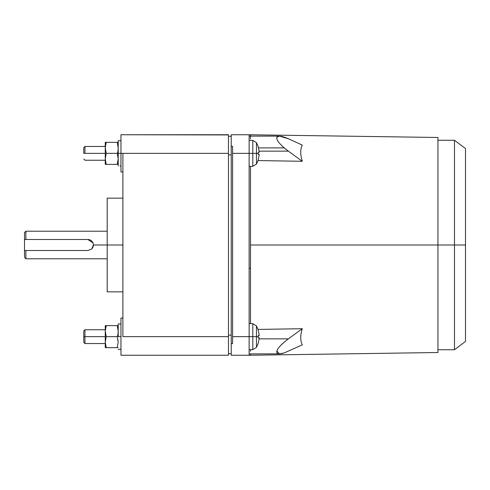 <?xml version="1.0" encoding="UTF-8"?>
<svg xmlns="http://www.w3.org/2000/svg" width="490" height="490" viewBox="0 0 490 490"><rect width="100%" height="100%" fill="white"/><g stroke="black" fill="none" stroke-linecap="round" stroke-linejoin="round"><path stroke-width="0.73" d="M122.898 318.041L120.969 318.041L120.969 355.25L122.898 355.25L120.969 355.25L120.969 336.642L118.213 336.642L120.969 336.642L120.969 318.041L122.898 318.041L122.898 336.642L122.898 153.358L120.969 153.358L120.969 171.959L120.969 153.358L118.213 153.358L118.213 165.994L118.213 153.358L120.969 153.358L120.969 134.75L120.969 153.358L228.463 153.358L228.463 134.75L122.898 134.75L228.463 134.946M105.258 329.758L84.954 329.758L84.954 336.642L105.258 336.642L84.954 336.642L84.954 343.539L84.954 336.642L83.759 336.642L83.759 342.345L83.759 330.946L83.759 336.642L84.954 336.642L84.954 329.752L83.759 330.946M105.258 153.352L83.759 153.352L105.258 153.352M84.954 153.358L84.954 146.467L84.954 153.358M83.759 153.358L83.759 147.655L83.759 153.358M249.134 140.263L252.791 140.391L252.791 153.358L256.472 153.358L256.472 142.627L256.472 153.358L258.242 153.358L258.218 152.212L259.265 152.212L258.218 146.651L259.265 152.212L258.218 152.212L258.218 154.497L259.265 154.497L258.218 154.497L258.242 153.358L256.472 153.358L256.472 164.083L256.472 153.358L252.791 153.358L252.791 140.391L256.472 142.627L258.242 146.626M249.134 153.358L252.791 153.358L249.134 153.358L249.134 336.642L256.472 336.642L256.472 325.917L256.472 336.642L258.242 336.642L258.218 335.503L259.265 335.503L258.218 329.942L259.265 335.503L258.218 335.503L258.218 337.788L259.265 337.788L258.218 337.788L258.242 336.642L256.472 336.642L256.472 347.373L256.472 336.642L252.791 336.642L252.791 323.682L252.791 336.642L249.134 336.642L249.134 355.25L249.134 134.75L249.134 153.358L232.597 153.358L232.597 146.326L232.597 153.358L249.134 153.358M118.213 150.516L117.226 153.358L118.213 158.87L117.226 164.383L106.244 164.383L105.258 158.87L105.258 142.333L105.258 145.548L106.244 142.333L105.258 142.333L106.244 142.333L105.258 147.845L105.258 158.87L106.244 153.358L105.258 147.845L106.244 153.358L105.258 158.87L105.258 164.383L105.258 158.87L106.244 164.383L105.258 164.383L118.213 164.383L117.226 164.383L118.213 158.87L117.226 153.358L106.244 153.358L117.226 153.358L118.213 150.516M118.213 333.806L117.226 336.642L118.213 342.155L117.226 347.667L106.244 347.667L105.258 342.155L105.258 325.617L105.258 328.839L106.244 325.617L105.258 325.617L106.244 325.617L105.258 331.13L105.258 342.155L106.244 336.642L105.258 331.13L106.244 336.642L105.258 342.155L105.258 347.667L105.258 342.155L106.244 347.667L105.258 347.667L118.213 347.667L117.226 347.667L118.213 342.155L117.226 336.642L106.244 336.642L117.226 336.642L118.213 333.806M120.013 166.03L120.969 166.024M118.213 140.673L118.213 153.358L118.213 140.673L120.969 140.673M118.213 336.642L118.213 323.964L118.213 336.642M118.213 349.327L120.969 349.315M465.5 341.432L465.5 245L465.5 341.432L454.475 349.738L454.475 245L437.938 245L437.938 137.488L437.938 245L250.513 245L454.475 245L454.475 349.738L437.938 349.738M465.5 245L454.475 245L465.5 245L465.5 148.568L465.5 245M281.064 144.96L284.218 147.888L258.585 147.9L284.237 147.9C278.675 143.025 276.213 139.472 276.85 137.255L279.416 136.128L288.353 138.737C281.879 135.889 278.044 135.393 276.85 137.255C276.213 139.472 278.675 143.025 284.237 147.9L281.089 144.985M279.416 136.128L250.513 136.128L250.513 134.75L250.513 138.737M284.237 342.1L280.997 345.113L284.237 342.1M249.134 268.281L250.513 268.281L250.513 166.398L250.513 323.602L250.513 268.281L249.134 268.281M284.237 352.904L279.416 353.872L276.85 351.012C278.044 347.735 281.879 343.686 288.353 338.86L259.179 338.86L288.353 338.86C281.879 343.686 278.044 347.735 276.85 351.012C276.213 353.988 278.675 354.619 284.237 352.904L302.281 344.893L284.237 352.904M250.513 349.688L250.513 351.263M302.281 145.107C300.217 149.279 300.217 154.669 302.281 161.29L258.071 160.573L302.281 161.29L288.353 151.141L259.179 151.141L288.353 151.141L302.281 161.29C300.217 154.669 300.217 149.279 302.281 145.107L288.353 138.737L302.281 145.107M107.188 245L93.406 245L91.802 248.889L93.406 244.988L107.188 245L107.188 291.856L107.188 245L122.898 245L107.188 245L107.188 198.144L107.188 245M87.894 250.513L25.878 250.513L25.878 258.493L25.878 250.513L87.894 250.513L24.5 250.513L24.5 239.488L25.878 239.488L25.878 231.292L25.878 239.488L24.5 239.488L87.894 239.488C90.27 239.604 91.967 240.737 92.984 242.887L87.894 239.488L24.5 239.488L24.5 250.513L87.894 250.513L91.802 248.889C93.394 247.125 93.786 245.123 92.984 242.887C93.786 245.123 93.394 247.125 91.802 248.889L87.894 250.513M24.5 232.701L24.5 250.513L25.878 250.513L24.5 250.513L24.5 256.723L24.5 232.701M92.984 242.887C91.967 240.737 90.27 239.604 87.894 239.488L25.878 239.488L87.894 239.488M437.938 352.512L437.938 245L437.938 352.512L250.513 355.25L250.513 353.872L250.513 355.25L231.219 355.25L231.219 134.75L249.134 134.75L231.219 134.75L231.219 146.326L232.597 146.326L231.219 146.326L231.219 343.674L232.597 343.674L232.597 153.358L232.597 336.642L249.134 336.642L232.597 336.642L232.597 343.674L231.219 343.674L231.219 355.25L249.134 355.25M258.071 329.427L302.281 328.71C300.217 335.332 300.217 340.721 302.281 344.893C300.217 340.721 300.217 335.332 302.281 328.71L288.353 338.86L302.281 328.71L258.071 329.427M250.513 323.602L250.513 166.398L250.513 323.602M284.237 147.9L288.353 151.141L284.237 147.9M437.938 140.263L454.475 140.263L454.475 245L454.475 140.263L465.5 148.568M105.485 344.727L105.381 344.054M117.986 339.588L118.09 340.262M118.213 331.13L117.986 333.702L118.213 331.13L117.226 325.617L118.213 331.13M118.213 325.617L106.244 325.617L118.213 325.617M105.485 161.437L105.381 160.763M117.986 156.298L118.09 156.971M118.213 147.845L117.986 150.412L118.213 147.845L117.226 142.333L118.213 147.845M118.213 142.333L106.244 142.333L118.213 142.333M259.265 337.788L258.218 343.349L259.265 337.788L258.218 337.788M258.242 343.374L256.472 347.373L252.791 349.609L252.791 336.642L252.791 349.609L249.134 349.738M259.265 154.497L258.218 160.059L259.265 154.497L258.218 154.497M258.242 160.083L256.472 164.083L252.791 166.318L252.791 153.358L252.791 166.318L249.134 166.447M231.219 335.129L228.463 335.129L231.219 335.129M228.463 353.731L231.219 353.731L228.463 353.731M228.463 154.871L231.219 154.871L228.463 154.871M231.219 136.269L228.463 136.269L231.219 136.269M122.898 336.642L228.463 336.642L228.463 355.25L122.898 355.25L228.463 355.25L228.463 336.642L122.898 336.642L122.898 153.358L228.463 153.358L228.463 336.642L228.463 134.75L120.969 134.75M120.969 171.959L122.898 171.959M83.759 342.345L84.954 343.539L105.258 343.539M83.759 159.054L84.954 160.242L105.258 160.242M249.134 323.553L252.791 323.682L256.472 325.917L258.242 329.917M118.213 349.321L120.013 349.321M118.213 323.964L120.969 323.964M250.513 136.128L249.134 136.128M279.416 353.872L249.134 353.872M249.134 134.75L437.938 137.488M24.5 257.403L25.878 258.781L107.188 258.781M24.5 232.597L25.878 231.219L107.188 231.219M107.188 291.856L122.898 291.856M122.898 198.144L107.188 198.144M105.258 146.467L84.954 146.467L83.759 147.655"/></g></svg>
